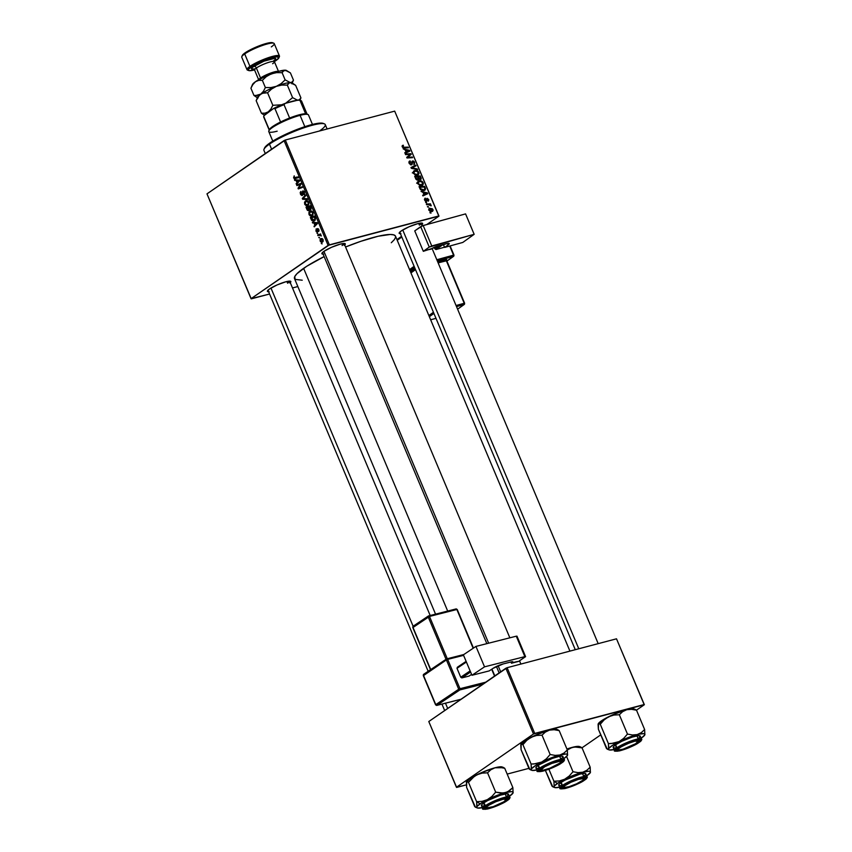 <?xml version="1.0" encoding="UTF-8"?>
<svg xmlns="http://www.w3.org/2000/svg" width="852" height="852" viewBox="0 0 852 852"><rect width="100%" height="100%" fill="white"/><g stroke="black" fill="none" stroke-linecap="round" stroke-linejoin="round"><path stroke-width="1.28" d="M268.625 291.767A12.716 2.183 -22.8 0 1 267.432 290.937A12.716 2.183 -22.8 0 1 269.509 288.977L277.113 284.93L285.889 281.756L290.702 281.33L289.872 283.034M323.089 254.109A12.716 2.183 -22.8 0 1 321.896 253.289A12.716 2.183 -22.8 0 1 323.973 251.329L331.577 247.272L340.353 244.109L345.166 243.683L344.325 245.387M400.397 233.693A12.716 2.183 -22.8 0 1 399.205 232.862A12.716 2.183 -22.8 0 1 401.292 230.903L408.885 226.856L417.661 223.682L421.857 223.064L422.645 223.661L421.644 224.96M286.9 281.511L287.614 283.205L286.9 281.511M418.673 223.437L419.386 225.13L418.673 223.437M302.236 280.212L295.122 279.392L294.76 276.549L296.933 273.716L306.677 266.303L324.133 256.601A54.773 9.415 157.2 0 0 303.621 268.337L447.683 611.054L303.621 268.337A54.773 9.415 157.2 0 0 294.515 278.625L435.542 614.122M395.509 236.174A54.773 9.415 157.2 0 0 345.561 246.995L360.897 241.286L378.086 236.27L390.237 234.47L393.805 234.886L395.498 236.164L569.924 651.109M251.265 298.85L269.573 294.015L251.042 298.679L328.105 245.408L284.046 140.58L206.983 193.862L251.265 298.85M292.492 287.955L297.838 286.549L292.492 287.955M312.279 215.801L310.384 216.025L309.095 214.704L308.861 212.585L310.149 211.072L311.864 211.158L313.174 213.043L312.279 215.801L313.003 212.531L311.672 211.072L309.702 211.328L309.031 214.555L312.279 215.801L311.619 216.12M313.962 223.096L312.354 222.319L317.21 222.681L317.54 223.48L314.25 226.845L314.889 225.301L313.962 223.096L314.889 225.301L314.25 226.845L317.54 223.48L317.21 222.681L312.354 222.319L312.641 223.022L315.89 222.585L313.962 223.096M293.589 177.834L294.217 175.831L294.398 178.025L297.976 176.918L298.243 177.578L294.377 178.707L293.589 177.834L295.25 178.654L298.243 177.578L297.976 176.918L295.08 177.961L294.036 177.578L294.217 175.831L293.589 177.834M303.014 191.668L304.473 192.254L303.823 194.032L304.643 193.819L303.738 194.096L304.633 193.851L303.738 194.096L304.047 194.714L304.42 192.115L302.716 191.04L303.28 190.891L302.236 192.328L302.79 192.179L302.29 193.287L302.843 193.138L302.322 194.437L302.929 194.277L302.066 194.82L302.897 194.607L300.926 193.99L300.905 191.455L300.49 194.235L302.023 195.598L300.66 194.597L300.192 192.531L300.905 191.455L300.863 193.819L301.928 194.895L302.503 191.242L304.079 191.487L304.483 194.245L304.047 194.714L304.026 192.499L303.014 191.668L302.375 195.449L302.79 192.137L304.004 191.38L303.291 191.604M307.444 199.443L302.652 199.251L302.311 198.42L305.548 194.959L305.825 195.609L303.046 198.58L307.146 198.75L307.444 199.443L307.146 198.75L303.046 198.58L305.825 195.609L305.548 194.959L302.311 198.42L302.652 199.251L304.952 198.644L302.652 199.251L307.444 199.443M307.934 205.47L306.273 205.769L304.75 204.374L304.515 202.243L305.804 200.742L307.519 200.827L308.754 202.446L308.829 204.214L307.934 205.47L308.658 202.201L307.327 200.731L305.357 200.997L304.686 204.214L307.934 205.47L307.274 205.779M322.099 243.917L321.247 243.48L322.099 243.917M308.935 210.71L307.434 210.359L306.006 207.217L310.085 205.747L311.012 209.134L310.309 209.816L309.351 209.432L308.935 210.71L309.351 209.432L310.597 209.677L311.065 208.25L310.085 205.747L306.006 207.217L307.05 209.709L308.669 210.849M296.07 180.539L294.462 179.761L299.318 180.123L299.648 180.912L296.368 184.288L296.997 182.743L296.07 180.539L296.997 182.743L296.368 184.288L299.648 180.912L299.318 180.123L294.462 179.761L294.749 180.454L297.998 180.028L296.07 180.539M299.414 184.714L296.911 185.587L296.634 184.927L300.724 183.468L301.012 184.149L298.669 188.068L302.119 186.801L302.396 187.451L298.317 188.92L298.03 188.239L300.362 184.32L299.414 184.714L300.362 184.32L298.03 188.239L298.317 188.92L302.396 187.451L302.119 186.801L298.669 188.068L301.012 184.149L300.724 183.468L296.634 184.927L296.911 185.587L299.414 184.714M315.943 230.999L316.188 228.837L316.848 231.424L317.391 228.762L318.584 228.996L318.659 231.51L318.02 229.209L317.53 231.819L316.39 231.755L315.943 230.999L317.349 232L317.647 230.168L317.05 231.371L316.284 230.807L316.241 228.805L315.943 230.999M311.63 220.338L310.352 217.558L314.431 216.088L315.378 218.463L315.102 220.231L313.483 221.222L311.63 220.338L314.505 220.828L315.378 218.463L314.431 216.088L310.352 217.558L311.63 220.338L312.258 220.167L311.63 220.338M322.663 241.979L321.396 242.245L320.352 241.435L320.022 239.71L320.735 238.73L322.173 238.603L323.142 239.7L322.663 241.979L323.142 239.7L320.597 238.826L320.182 241.095L322.099 242.245M319.585 237.942L318.733 237.506L319.585 237.942M319.159 235.258L321.438 235.951L320.309 234.801L320.65 233.938L317.679 235.003L320.81 234.63L317.679 235.003L317.956 235.663L319.159 235.258L317.956 235.663L317.679 235.003L320.65 233.938L320.309 234.801L321.438 235.951L319.159 235.258L320.597 234.864M317.753 233.576L316.901 233.139L317.753 233.576M329.362 244.854L438.759 215.961L394.689 111.133L285.303 140.026L329.362 244.854L251.042 298.679L206.983 193.862L285.303 140.026L284.046 140.58L328.105 245.408L438.972 216.12L394.689 111.133L285.303 140.026L329.362 244.854M421.836 185.523L423.231 182.765L422.698 183.137L423.231 182.765L421.676 181.125L419.024 180.88L417.757 181.753L419.024 180.88L417.693 183.606L421.836 185.523L419.578 185.385L417.533 183.116L418.641 181.018L420.995 180.869L422.592 181.785L423.412 184L421.836 185.523L422.688 185.15M423.061 192.477L421.037 191.38L427.416 192.903L427.757 193.692L422.933 195.917L422.667 195.268L423.987 194.682L423.061 192.477L423.987 194.682L422.667 195.268L422.933 195.917L427.757 193.692L427.416 192.903L421.037 191.38L423.061 192.477M402.858 145.319L402.25 146.885L402.282 145.649L403.358 145.245L403.294 147.258L408.183 147.14L408.459 147.79L403.166 147.865L402.25 146.885L404.338 148.024L408.459 147.79L408.183 147.14L404.21 147.364L402.879 146.768L403.358 145.245L402.442 145.5M411.484 164.841L412.421 163.233L411.591 163.797L412.421 163.233L412.485 161.976L411.686 162.53L412.847 161.603L414.04 162.487L413.795 164.585L414.647 162.349L414.115 162.711L414.647 162.349L412.549 160.975L411.548 163.914L410.419 164.724L411.165 164.202L409.258 163.531L409.727 161.901L408.907 162.466L410.43 161.529L410.089 160.9L409.013 161.646L410.089 160.9L409.152 163.286L410.824 164.862L409.003 162.87L409.759 161.017L410.43 161.529L409.705 163.009L410.76 164.202L411.548 163.914L412.23 161.103L413.465 161.028L414.487 162.018L414.445 164.276L413.795 164.585L414.083 162.604L412.847 161.603L411.931 164.638M417.65 169.665L411.335 168.313L410.994 167.493L415.765 165.171L416.042 165.831L411.942 167.812L417.363 168.973L417.65 169.665L417.363 168.973L411.942 167.812L416.042 165.831L415.765 165.171L410.994 167.493L411.335 168.313L417.65 169.665M417.491 175.192L418.886 172.434L418.353 172.796L418.886 172.434L417.331 170.794L414.679 170.549L413.412 171.422L414.679 170.549L413.348 173.275L417.491 175.192L415.233 175.043L413.188 172.786L414.296 170.677L416.649 170.528L418.247 171.454L419.067 173.659L417.491 175.192L418.343 174.809M431.005 213.149L429.93 212.542L431.005 213.149M418.098 180.145L416.159 179.452L414.69 176.289L420.302 175.97L421.058 179.229L418.811 179.09L418.098 180.145L418.811 179.09L420.441 179.612L421.25 178.451L420.302 175.97L414.69 176.289L415.733 178.782L418.098 180.145L418.811 179.09L417.299 180.134L418.811 179.09M405.169 149.92L403.145 148.823L409.535 150.346L409.865 151.134L405.051 153.36L404.775 152.7L406.095 152.125L405.169 149.92L406.095 152.125L404.775 152.7L405.051 153.36L409.865 151.134L409.535 150.346L403.145 148.823L405.169 149.92M410.334 154.361L406.713 157.311L407 157.993L412.613 157.673L412.336 157.024L411.282 157.748L412.336 157.024L406.905 157.78L411.228 154.372L408.96 155.383L411.228 154.372L410.941 153.69L409.887 154.414L410.941 153.69L405.318 153.999L405.595 154.649L409.024 154.478L405.595 154.649L405.318 153.999L410.941 153.69L411.228 154.372L407.586 157.311L412.336 157.024L412.613 157.673L407 157.993L406.713 157.311L410.334 154.361L409.024 154.478L410.014 154.574M428.141 201.178L428.662 199.4L427.022 198.335L425.393 201.093L426.021 200.657L424.69 200.241L425.297 198.154L424.424 199.432L424.978 198.26L425.744 200.657L427.129 198.303L428.833 199.986L428.141 201.178L428.173 199.496L427.299 198.974L426.671 201.115L425.318 201.04L424.605 200.06L426.33 201.296L427.374 198.953L428.45 201.029M424.094 190.582L425.563 188.665L424.882 189.144L425.563 188.665L425.297 187.855L424.775 188.217L425.297 187.855L424.647 186.311L423.593 187.035L424.647 186.311L419.035 186.62L420.345 189.432L419.035 186.62L424.647 186.311L425.585 188.856L424.967 190.188L422.677 190.678L420.345 189.432L424.924 190.209M432.017 211.552L432.954 209.624L429.696 208.207L428.854 208.793L429.696 208.207L428.844 210.146L432.017 211.552L430.303 211.477L428.78 209.975L429.429 208.303L432.337 208.751L433.104 210.167L432.603 211.285M428.492 207.174L427.416 206.567L428.492 207.174M428.279 204.661L426.639 204.725L426.362 204.075L430.452 203.841L430.729 204.491L429.877 204.533L431.208 205.833L428.279 204.661L431.208 205.833L429.877 204.533L430.729 204.491L430.452 203.841L426.362 204.075L426.639 204.725L428.279 204.661M426.66 202.808L425.585 202.212L426.66 202.808M426.809 224.534L438.972 216.12L394.689 111.133L438.972 216.12L426.809 224.534M305.612 201.647L307.263 201.434L305.112 202.254L305.698 204.757L307.71 204.789L305.123 203.969L305.612 201.647L307.263 201.434L308.712 202.339L307.71 204.789L308.722 204.523L307.135 205.055L308.658 204.661M456.651 787.429L466.278 784.884L456.427 787.269L533.49 733.987L505.854 668.256L428.79 721.527L456.651 787.429M507.174 774.085L528.922 768.344L507.174 774.085M616.507 638.808L507.11 667.702L534.747 733.434L644.133 704.54L616.507 638.808L507.11 667.702L428.79 721.527L456.427 787.269L533.49 733.987L505.854 668.256L507.11 667.702L534.747 733.434L533.49 733.987L644.357 704.711L616.507 638.808M582.001 747.811L600.735 734.861L582.001 747.811M636.465 710.163L644.357 704.711L636.465 710.163M400.962 233.661L399.141 233.075L401.292 230.903A12.716 2.183 -22.8 0 1 413.039 225.173A12.716 2.183 -22.8 0 1 422.294 223.16A12.716 2.183 -22.8 0 1 422.038 224.587M323.653 254.077L321.832 253.502L323.973 251.329A12.716 2.183 -22.8 0 1 335.72 245.6A12.716 2.183 -22.8 0 1 344.975 243.587A12.716 2.183 -22.8 0 1 344.73 245.014M269.189 291.735L267.368 291.15L269.509 288.977A12.716 2.183 -22.8 0 1 281.267 283.247A12.716 2.183 -22.8 0 1 290.521 281.235A12.716 2.183 -22.8 0 1 290.266 282.662M395.626 237.112L394.401 239.582L391.292 242.745M344.059 243.459A11.736 2.013 -22.8 0 1 342.078 245.557A11.736 2.013 157.2 0 0 344.059 243.459M421.367 223.043A11.736 2.013 -22.8 0 1 419.386 225.13A11.736 2.013 157.2 0 0 421.367 223.043L422.528 225.737L414.743 230.881L420.675 226.653L429.259 247.08L474.159 234.321L462.796 242.437L444.627 247.431L462.796 242.437L474.159 234.321L431.762 245.962L423.178 225.535L465.575 213.895L474.159 234.321L465.575 213.895L422.517 225.748M289.595 281.117A11.736 2.013 -22.8 0 1 287.614 283.205A11.736 2.013 157.2 0 0 289.595 281.117M430.09 212.925L430.729 212.489L430.09 212.925M419.248 176.705L420.302 175.97L419.248 176.705M419.578 179.602L421.25 178.451L419.578 179.602M420.441 179.612L421.25 178.451M418.172 176.758L419.919 176.662L420.387 177.77L420.142 178.973L418.833 179.112L418.172 176.758L417.65 177.12L418.172 176.758L419.205 178.76L420.419 178.824L419.919 176.662L418.172 176.758M419.408 179.538L420.142 178.973M415.616 176.907L417.512 176.801L418.087 178.164L417.022 180.049L417.842 179.495L415.904 179.101L416.426 178.75L415.606 178.473L415.616 176.907L415.094 177.259L415.616 176.907L416.958 179.335L418.151 179.335L417.512 176.801L415.616 176.907M417.086 180.081L417.842 179.495M414.679 170.549L413.944 170.879M414.935 171.199L417.15 171.401L418.279 172.573L417.278 174.522L416.181 175.278L417.278 174.522L413.454 173.51L414.935 171.199L413.891 172.136L414.242 173.616L415.957 174.575L417.821 174.298L418.279 172.573L416.575 171.177L414.935 171.199L412.293 172.881M415.787 175.704L417.278 174.522M411.143 167.844L415.765 165.171L413.816 166.939L411.143 167.844M411.314 168.249L411.942 167.812L411.314 168.249M412.496 168.568L413.22 168.057L412.496 168.568M416.66 169.452L417.363 168.973L416.66 169.452M410.089 160.9L409.407 161.198M409.727 161.901L410.259 161.571M412.549 160.975L411.718 161.997M409.642 163.446L410.462 162.412M412.549 161.816L411.686 162.412M402.101 146.118L403.358 145.245L402.101 146.118M402.879 146.768L403.22 145.937M403.369 147.939L404.21 147.364L403.369 147.939M407.128 147.875L408.183 147.14L407.128 147.875M408.907 150.783L409.535 150.346L408.907 150.783M404.881 152.966L406.095 152.125L404.881 152.966M405.786 152.742L407.874 151.305L406.66 151.869L405.925 150.112L409.098 150.804L406.393 152.476M406.66 151.869L409.098 150.804L405.925 150.112L406.66 151.869M407.586 157.311L408.459 156.715M425.084 199.964L425.638 198.782M428.173 199.496L427.8 200.55M426.362 200.156L426.98 199.719L426.362 200.156M426.106 201.328L426.884 200.784L426.106 201.328M426.33 201.296L426.884 200.784M426.799 193.34L427.416 192.903L426.799 193.34M422.773 195.523L423.987 194.682L422.773 195.523M423.678 195.31L425.766 193.862L424.552 194.437L423.817 192.669L426.98 193.361L424.285 195.033M424.552 194.437L426.98 193.361L423.817 192.669L424.552 194.437M424.914 188.782L424.264 187.003L419.961 187.238L424.264 187.003L424.914 188.782L422.752 190.688L423.849 189.921L419.791 188.43L420.313 188.068L419.961 187.238L419.44 187.6L419.961 187.238L421.016 189.261L422.581 190.007L424.243 189.794L424.914 188.782L423.849 189.921M422.837 190.22L422.581 189.378M419.024 180.88L418.289 181.21M417.555 182.2L418.14 182.19M418.236 182.19L417.256 182.253M419.28 181.529L421.495 181.742L422.624 182.903L421.623 184.863L420.526 185.619L421.623 184.863L417.799 183.851L419.28 181.529L418.236 182.477L418.588 183.957L420.302 184.916L422.166 184.639L422.624 182.903L420.92 181.519L419.28 181.529L416.639 183.223M420.132 186.034L421.623 184.863M430.026 208.846L432.475 209.72L430.739 211.594L431.751 210.902L428.918 210.306L429.387 209.209L429.312 210.029L430.026 208.846L431.975 209.113L432.475 209.72L431.751 210.902L432.475 209.72M427.576 206.951L428.215 206.514L427.576 206.951M429.238 204.682L430.452 203.841L429.238 204.682M430.601 205.747L431.165 205.364L430.601 205.747M425.744 202.584L426.383 202.148L425.744 202.584M321.854 243.321L321.247 243.48L321.854 243.321M309.138 206.844L306.006 207.217L310.192 205.992L309.138 206.844M309.351 209.432L311.055 208.974L309.351 209.432L310.597 209.677M310.309 209.038L309.883 206.578L308.616 207.036L310.384 206.45L310.309 209.038L311.087 208.836L309.649 209.028L308.616 207.036L310.309 209.038L309.649 209.028M308.68 210.061L308.136 207.206L306.752 207.707L308.562 210.125L306.752 207.707L308.626 207.079L309.223 208.442L308.68 210.061L309.372 209.88L308.499 210.146L309.361 209.922M306.88 200.593L305.357 200.997L306.88 200.593M306.113 200.635L305.357 200.997M307.263 201.434L308.041 201.232L307.263 201.434L308.403 203.202L307.71 204.789M303.546 198.101L302.311 198.42L303.546 198.101M295.08 177.961L298.03 177.173L294.036 177.578M298.03 177.173L294.845 178.036M298.211 177.876L296.549 177.056M296.698 177.354L297.327 177.93M297.316 183.318L296.091 183.638L297.316 183.318M298.179 182.435L296.997 182.743L298.179 182.435M296.645 180.592L299.51 180.581L297.391 182.36L298.541 182.051L297.391 182.36L296.645 180.592L298.615 180.07L296.645 180.592L297.391 182.36L299.052 180.709L296.645 180.592M299.776 184.575L296.634 184.927L300.831 183.712L299.776 184.575M301.619 187.291L298.669 188.068L301.619 187.291M302.204 186.993L299.723 187.642L302.204 186.993M301.171 187.898L298.03 188.239L301.171 187.898M300.373 185.289L299.574 185.502L300.373 185.289M301.012 184.138L300.362 184.32L301.012 184.138M317.05 231.371L316.284 230.807M317.519 228.645L317.21 230.285L317.849 229.252L318.499 229.678L318.659 231.51L318.84 229.486L317.711 228.56M319.085 230.7L318.339 230.892L319.085 230.7M317.849 229.252L318.499 229.678M315.208 225.876L313.983 226.195L315.208 225.876M316.06 224.992L314.889 225.301L316.06 224.992M314.537 223.149L317.402 223.149L315.272 224.917L316.433 224.608L315.272 224.917L314.537 223.149L316.507 222.628L314.537 223.149L315.272 224.917L316.944 223.267L314.537 223.149M313.483 217.185L310.352 217.558L314.537 216.333L313.483 217.185M313.824 221.158L314.505 220.828M314.26 220.167L314.931 218.975L314.228 216.909L311.097 218.037L314.729 216.781L315.4 218.581L314.26 220.167L315.283 219.901L313.642 220.466L314.26 220.167L311.097 218.037L312.546 220.359L315.208 220.05M311.225 210.934L309.702 211.328L311.225 210.934M310.458 210.966L309.702 211.328M309.958 211.988L311.608 211.765L309.457 212.595L310.043 215.087L312.056 215.13L309.468 214.31L309.958 211.988L312.386 211.562L311.608 211.765L313.057 212.68L312.056 215.13L313.067 214.864L311.481 215.396L313.003 214.992M321.811 238.507L320.597 238.826L321.811 238.507M321.204 238.539L320.597 238.826M322.397 241.329L323.281 241.095L322.397 241.329L323.185 239.806L321.981 239.188L320.906 239.444L322.802 239.902L322.397 241.329L320.512 240.871L320.906 239.444L322.61 238.89M319.34 237.346L318.733 237.506L319.34 237.346M317.508 232.979L316.901 233.139L317.508 232.979M429.312 210.029L431.751 210.902M312.056 215.13L312.748 213.543L311.608 211.765M320.906 239.444L320.948 241.404L323.259 241.191M324.399 123.87L323.153 123.38A32.28 5.549 157.2 0 0 299.659 128.482A32.28 5.549 157.2 0 0 269.828 143.03L269.466 144.116A33.26 5.719 -22.8 0 1 300.192 129.131A33.26 5.719 -22.8 0 1 324.399 123.87A33.26 5.719 -22.8 0 1 319.724 130.835M327.104 128.982L325.262 124.594A33.26 5.719 157.2 0 0 302.822 128.183A33.26 5.719 157.2 0 0 269.466 144.116L271.596 149.185L269.466 144.116A33.26 5.719 157.2 0 0 263.939 150.367L265.281 153.552M264.546 148.014L264.024 149.249A33.26 5.719 -22.8 0 1 269.466 144.116L269.828 143.03A32.28 5.549 157.2 0 0 264.546 148.014A32.28 5.549 157.2 0 0 264.397 148.589L266.953 145.223L273.652 140.591L292.034 131.496L313.717 124.136L320.874 123.071L323.622 123.636M598.093 724.477L598.37 729.227L598.487 723.529L600.266 724.253L604.036 719.972L608.637 716.734A19.692 3.387 157.2 0 0 601.406 720.877L600.266 724.253L604.036 719.972L608.637 716.734L613.855 715.062L619.329 714.743L627.466 734.083L623.685 738.364L619.095 741.602L613.866 743.274L608.392 743.594L608.775 747.992L607.806 749.355L606.507 748.567L598.37 729.227L607.199 749.089M614.398 749.515L609.361 749.962L608.552 749.355L608.978 748.226L613.355 744.776L621.31 740.526L639.064 734.126L644.101 733.678L644.911 734.296L644.517 735.244L644.857 734.797A19.692 3.387 -22.8 0 1 644.836 734.85A19.692 3.387 -22.8 0 1 641.609 737.896L641.13 738.215A19.692 3.387 -22.8 0 0 641.609 737.896L644.857 734.797L644.634 729.546L636.508 710.206L635.219 709.418L636.508 710.206L644.634 729.546L641.3 732.645L637.211 734.584L632.461 734.978L627.466 734.083L619.329 714.743L622.663 711.644L626.752 709.705L631.502 709.311L636.508 710.206L631.502 709.311L626.752 709.705L632.791 708.715L634.463 709.418M618.584 749.781A10.756 1.853 -22.8 0 1 620.831 747.044L627.69 743.594L634.868 741.187L638.159 741.24L635.624 743.711A10.756 1.853 -22.8 0 1 625.837 748.29A10.756 1.853 -22.8 0 1 618.584 749.781L618.85 748.514L620.831 747.044A10.756 1.853 -22.8 0 1 632.259 741.911A10.756 1.853 -22.8 0 1 638.116 741.57A10.756 1.853 -22.8 0 1 635.624 743.711L623.153 749.153L619.255 749.877L617.338 749.291A11.736 2.013 157.2 0 1 617.093 749.132A11.736 2.013 157.2 0 0 618.286 749.398M637.839 742.837A12.716 2.183 -22.8 0 1 624.101 749.259A12.716 2.183 -22.8 0 1 616.539 749.877A12.716 2.183 -22.8 0 1 618.616 747.918L632.993 741.283L638.159 740.079L639.98 740.665L634.516 744.818L623.462 749.472L616.646 750.484L618.616 747.918A12.716 2.183 -22.8 0 1 630.363 742.188A12.716 2.183 -22.8 0 1 639.618 740.175A12.716 2.183 -22.8 0 1 637.839 742.837L637.307 742.507L637.839 742.837M640.289 736.384L638.191 735.713L632.227 737.097L621.853 741.261L615.645 744.754A14.676 2.524 157.2 0 1 630.363 737.726A14.676 2.524 157.2 0 1 640.257 736.139L641.524 739.153L637.956 738.95L629.351 741.581L616.912 747.768L617.583 748.184C620.522 745.894 626.571 743.232 635.72 740.196C641.971 739.163 643.015 739.951 638.872 742.561L641.247 740.164L640.374 739.504L631.076 741.666L619.255 747.119L615.208 750.591L617.231 751.24L625.368 749.089L638.872 742.561C635.933 744.861 629.884 747.523 620.725 750.559C614.484 751.592 613.429 750.804 617.583 748.184L616.912 747.768A14.676 2.524 -22.8 0 1 631.63 740.739A14.676 2.524 -22.8 0 1 641.524 739.153C642.355 739.248 641.513 740.367 638.979 742.518C633.079 746.235 626.529 749.036 619.351 750.91C615.272 751.379 613.653 751.251 614.473 750.527A14.676 2.524 -22.8 0 1 616.912 747.768L615.645 744.754L616.912 747.768L614.473 750.527L613.206 747.513A14.676 2.524 157.2 0 1 615.645 744.754L613.504 746.597L613.376 747.715M598.179 723.923L598.179 723.923A19.692 3.387 157.2 0 1 601.406 720.877L598.157 723.976L598.967 723.465L600.266 724.253L608.392 743.594L600.266 724.253L601.406 720.877L613.174 714.604L626.752 709.705A19.692 3.387 157.2 0 0 608.637 716.734L613.855 715.062L619.329 714.743L622.663 711.644L626.752 709.705A19.692 3.387 157.2 0 1 633.92 708.896L635.422 709.482M637.818 738.897L639.969 737.055M614.079 747.939L615.272 747.928M638.063 741.091A11.736 2.013 157.2 0 0 638.702 740.058A11.736 2.013 157.2 0 1 638.649 740.335L638.116 741.57M611.14 743.572L608.392 743.594L608.616 748.844A19.692 3.387 -22.8 0 1 619.095 741.602L611.14 743.572M614.079 749.59A19.692 3.387 -22.8 0 1 609.095 749.877A19.692 3.387 -22.8 0 1 608.616 748.844L607.806 749.355M637.211 734.584A19.692 3.387 -22.8 0 1 644.857 734.797L644.634 729.546L641.3 732.645L637.211 734.584L632.461 734.978L627.466 734.083L623.685 738.364L619.095 741.602A19.692 3.387 -22.8 0 1 637.211 734.584M402.74 229.976L578.785 648.766L402.74 229.976M541.648 768.11L542.17 768.397A10.756 1.853 -22.8 0 1 553.853 762.7A10.756 1.853 -22.8 0 1 560.808 761.986A10.756 1.853 -22.8 0 1 559.668 763.2L560.818 761.592L559.711 761.294L551.936 763.392L544.641 766.789L541.009 770.006L543.203 770.187L549.891 768.206L559.668 763.2A10.756 1.853 -22.8 0 1 549.689 768.28A10.756 1.853 -22.8 0 1 541.276 770.197A10.756 1.853 -22.8 0 1 542.17 768.397L541.648 768.11M560.808 761.986L561.33 760.751A11.736 2.013 157.2 0 0 561.393 760.474A11.736 2.013 157.2 0 1 560.744 761.507M323.93 251.361L488.643 643.196L323.93 251.361M498.111 665.721L500.678 671.834L498.111 665.721M540.967 769.825A11.736 2.013 157.2 0 1 539.785 769.558A11.736 2.013 157.2 0 0 540.019 769.718L541.276 770.197M520.785 744.904L521.062 749.653L521.168 743.956L522.947 744.68L526.728 740.388L531.318 737.15A19.692 3.387 157.2 0 0 524.087 741.304L522.947 744.68L526.728 740.388L531.318 737.15L536.547 735.478L542.021 735.159L550.147 754.499L546.377 758.791L541.776 762.029L536.558 763.701L531.084 764.02L531.467 768.408L530.487 769.782L529.188 768.994L521.062 749.653L529.891 769.516M537.09 769.942L532.053 770.389L531.243 769.771L531.669 768.653L536.046 765.192L544.002 760.953L559.902 755L565.93 754.009L567.347 754.339L567.549 755.223A19.692 3.387 -22.8 0 1 567.517 755.277A19.692 3.387 -22.8 0 1 564.301 758.312L563.822 758.642A19.692 3.387 -22.8 0 0 564.301 758.312L567.549 755.223L567.326 749.962L559.2 730.622L557.9 729.844L559.2 730.622L567.326 749.962L563.992 753.062L559.902 755L555.153 755.394L550.147 754.499L542.021 735.159L545.355 732.06L549.444 730.132L554.194 729.727L559.2 730.622L554.194 729.727L549.444 730.132L555.483 729.131L557.144 729.844M560.52 763.264A12.716 2.183 -22.8 0 1 546.792 769.686A12.716 2.183 -22.8 0 1 539.22 770.304A12.716 2.183 -22.8 0 1 541.308 768.334L553.491 762.444L560.85 760.506L562.661 761.092L559.018 764.223L548.337 769.154L539.944 771.103L539.444 769.931L541.308 768.334A12.716 2.183 -22.8 0 1 553.054 762.604A12.716 2.183 -22.8 0 1 562.309 760.591A12.716 2.183 -22.8 0 1 560.52 763.264L559.998 762.934L560.52 763.264M562.98 756.81L562.075 756.129L559.242 756.374L552.394 758.376L538.336 765.171A14.676 2.524 157.2 0 1 553.054 758.142A14.676 2.524 157.2 0 1 562.948 756.555L564.216 759.579L560.637 759.377L552.032 762.007L539.604 768.195L540.274 768.611C543.214 766.321 549.263 763.658 558.411 760.612C564.663 759.59 565.707 760.378 561.564 762.987L563.619 761.219L563.747 760.144L563.066 759.931L553.768 762.082L541.936 767.546L537.9 771.017L539.912 771.667L548.06 769.516L561.564 762.987C558.624 765.277 552.575 767.94 543.416 770.985C537.175 772.008 536.121 771.22 540.274 768.611L539.604 768.195A14.676 2.524 -22.8 0 1 554.322 761.166A14.676 2.524 -22.8 0 1 564.216 759.579C565.046 759.675 564.194 760.793 561.67 762.934C555.77 766.662 549.221 769.462 542.042 771.337C537.963 771.806 536.334 771.678 537.165 770.953A14.676 2.524 -22.8 0 1 539.604 768.195L538.336 765.171L539.604 768.195L537.165 770.953L535.897 767.929A14.676 2.524 157.2 0 1 538.336 765.171L536.196 767.013L536.057 768.131M520.87 744.339L520.87 744.339A19.692 3.387 157.2 0 0 520.87 744.35A19.692 3.387 157.2 0 1 524.087 741.304L520.849 744.392L521.648 743.892L522.947 744.68L531.084 764.02L522.947 744.68L524.087 741.304L535.855 735.031L549.444 730.132A19.692 3.387 157.2 0 0 531.318 737.15L536.547 735.478L542.021 735.159L545.355 732.06L549.444 730.132A19.692 3.387 157.2 0 1 556.612 729.312L558.113 729.908M560.509 759.313L562.65 757.471M536.771 768.366L537.963 768.355M533.831 763.999L531.084 764.02L531.297 769.271A19.692 3.387 -22.8 0 1 541.776 762.029L533.831 763.999M536.771 770.006A19.692 3.387 -22.8 0 1 531.776 770.304A19.692 3.387 -22.8 0 1 531.297 769.271L530.487 769.782M559.902 755A19.692 3.387 -22.8 0 1 567.549 755.223L567.326 749.962L563.992 753.062L559.902 755L555.153 755.394L550.147 754.499L546.377 758.791L541.776 762.029A19.692 3.387 -22.8 0 1 559.902 755M563.822 787.056A11.736 2.013 157.2 0 1 562.629 786.79A11.736 2.013 157.2 0 0 562.874 786.939L564.12 787.429A10.756 1.853 -22.8 0 1 565.014 785.629L564.493 785.342L565.014 785.629L563.875 786.833L564.237 787.472L569.04 786.705L576.612 783.787L582.512 780.432A10.756 1.853 -22.8 0 1 572.533 785.512A10.756 1.853 -22.8 0 1 564.12 787.429M582.512 780.432L583.663 779.218L583.301 778.59L578.497 779.346L570.925 782.264L565.014 785.629A10.756 1.853 -22.8 0 1 576.697 779.931A10.756 1.853 -22.8 0 1 583.652 779.218A10.756 1.853 -22.8 0 1 582.512 780.432M583.652 779.218L584.184 777.982A11.736 2.013 157.2 0 0 584.238 777.706A11.736 2.013 157.2 0 1 583.599 778.739M580.957 747.129L579.456 746.544A19.692 3.387 157.2 0 0 572.299 747.353A19.692 3.387 157.2 0 0 566.931 749.014L572.299 747.353L567.326 749.962L570.148 748.152L574.621 746.97L582.044 747.854L590.18 767.194L586.847 770.293L582.747 772.231L577.997 772.626L573.002 771.731L566.591 756.491L573.002 771.731L569.232 776.023L564.631 779.26L559.413 780.933L553.928 781.241L548.88 769.218L553.928 781.241L554.151 786.502A19.692 3.387 -22.8 0 1 557.4 783.403L553.928 781.241L554.151 786.502L553.342 787.014L552.043 786.226L545.397 770.421L552.735 786.747M583.375 780.485L582.843 780.155L583.375 780.485L581.873 781.454L575.771 784.543L566.995 787.706L562.182 788.132L564.152 785.565A12.716 2.183 -22.8 0 1 575.909 779.836A12.716 2.183 -22.8 0 1 585.164 777.823A12.716 2.183 -22.8 0 1 583.375 780.485A12.716 2.183 -22.8 0 1 569.637 786.918A12.716 2.183 -22.8 0 1 562.075 787.525A12.716 2.183 -22.8 0 1 564.152 785.565L571.756 781.518L580.532 778.345L585.345 777.929L583.375 780.485M585.825 774.042L584.919 773.36L580.084 774.074L565.014 780.112L561.18 782.402L562.458 785.427L560.02 788.185A14.676 2.524 -22.8 0 1 562.458 785.427L561.18 782.402A14.676 2.524 157.2 0 0 558.742 785.161L560.02 788.185C559.189 788.909 560.808 789.037 564.887 788.569C572.075 786.684 578.614 783.893 584.515 780.166L584.408 780.219C581.469 782.509 575.419 785.171 566.271 788.217C560.02 789.24 558.976 788.451 563.119 785.842L562.458 785.427A14.676 2.524 -22.8 0 1 577.166 778.398A14.676 2.524 -22.8 0 1 587.071 776.811L583.492 776.609L574.887 779.239L562.458 785.427L563.119 785.842L560.754 788.249L561.617 788.899L570.915 786.737L584.408 780.219L586.783 777.812L585.91 777.152L576.623 779.314L563.119 785.842C566.058 783.552 572.107 780.879 581.266 777.844C587.507 776.811 588.562 777.61 584.408 780.219L584.525 780.166C587.049 778.014 587.901 776.896 587.071 776.811L585.793 773.786A14.676 2.524 157.2 0 0 575.899 775.373A14.676 2.524 157.2 0 0 561.18 782.402L559.04 784.245L558.912 785.363M559.945 787.173L554.897 787.61L554.088 787.003L554.514 785.874L558.891 782.424L566.846 778.185L582.747 772.231L588.785 771.241L590.202 771.571L590.393 772.444L590.18 767.194L582.044 747.854L580.276 747.129M580.755 747.066L582.044 747.854L577.049 746.959L572.299 747.353L578.327 746.363L579.999 747.076M590.393 772.444L586.677 775.863A19.692 3.387 -22.8 0 0 590.372 772.508A19.692 3.387 -22.8 0 0 590.393 772.444L590.18 767.194L586.847 770.293L582.747 772.231A19.692 3.387 -22.8 0 1 590.393 772.444M559.615 785.587L560.818 785.587M583.354 776.545L585.505 774.702M564.631 779.26A19.692 3.387 -22.8 0 1 582.747 772.231L577.997 772.626L573.002 771.731L569.232 776.023L564.631 779.26L559.413 780.933L553.928 781.241L557.4 783.403A19.692 3.387 -22.8 0 1 564.631 779.26M559.615 787.237A19.692 3.387 -22.8 0 1 554.631 787.536A19.692 3.387 -22.8 0 1 554.151 786.502L553.342 787.014M486.513 807.472A11.736 2.013 157.2 0 1 485.32 807.206A11.736 2.013 157.2 0 0 485.565 807.366L486.812 807.856A10.756 1.853 -22.8 0 1 489.059 805.119L495.917 801.668L503.095 799.261L506.386 799.314L503.851 801.785A10.756 1.853 -22.8 0 1 494.064 806.365A10.756 1.853 -22.8 0 1 486.812 807.856L487.078 806.588L489.059 805.119A10.756 1.853 -22.8 0 1 500.486 799.985A10.756 1.853 -22.8 0 1 506.344 799.645A10.756 1.853 -22.8 0 1 503.851 801.785L493.148 806.684L486.822 807.856M447.694 708.47L445.479 703.198L447.694 708.47M413.124 626.241L270.968 288.051L413.124 626.241M506.344 799.645L506.876 798.409A11.736 2.013 157.2 0 0 506.929 798.132A11.736 2.013 157.2 0 1 506.29 799.155M477.003 806.067L476.832 806.919A19.692 3.387 -22.8 0 1 480.081 803.83L476.619 801.668L476.832 806.919L476.034 807.43L474.734 806.642L466.598 787.301L466.715 781.603L468.493 782.328L476.619 801.668L477.003 806.067M506.067 800.912L505.534 800.582L506.067 800.912L504.554 801.87L498.463 804.97L489.687 808.133L484.873 808.559L486.843 805.992A12.716 2.183 -22.8 0 1 498.59 800.262A12.716 2.183 -22.8 0 1 507.845 798.249A12.716 2.183 -22.8 0 1 506.067 800.912A12.716 2.183 -22.8 0 1 492.328 807.334A12.716 2.183 -22.8 0 1 484.767 807.952A12.716 2.183 -22.8 0 1 486.843 805.992L494.448 801.934L503.223 798.771L508.037 798.345L506.067 800.912M508.516 794.458L506.418 793.787L500.454 795.172L487.706 800.539L483.872 802.829L485.81 806.258C488.75 803.968 494.799 801.306 503.947 798.271C510.199 797.238 511.243 798.026 507.1 800.635L509.155 798.867L509.283 797.802L508.601 797.578L501.732 798.91L489.485 804.064L483.435 808.665L485.459 809.315L493.596 807.163L507.1 800.635C504.16 802.925 498.111 805.598 488.952 808.633C482.711 809.666 481.657 808.867 485.81 806.258L485.139 805.843L482.701 808.601A14.676 2.524 -22.8 0 1 485.139 805.843L483.872 802.829A14.676 2.524 157.2 0 0 481.433 805.587L482.701 808.601C481.87 809.325 483.499 809.453 487.578 808.985C494.756 807.11 501.306 804.309 507.206 800.592C509.741 798.441 510.593 797.323 509.752 797.227L506.184 797.025L497.568 799.655L485.139 805.843A14.676 2.524 -22.8 0 1 499.858 798.814A14.676 2.524 -22.8 0 1 509.752 797.227L508.484 794.213A14.676 2.524 157.2 0 0 498.59 795.8A14.676 2.524 157.2 0 0 483.872 802.829L481.731 804.671L481.593 805.79M466.321 782.551L469.633 778.952L476.864 774.809L482.083 773.126L487.557 772.817L495.683 792.158L491.913 796.439L487.312 799.677L482.094 801.349L476.619 801.668L468.493 782.328L474.447 776.257L481.391 772.679L494.98 767.78L502.222 767.705L504.735 768.28L512.861 787.621L507.59 791.859L503.106 793.042L495.683 792.158L487.557 772.817L490.89 769.718L494.98 767.78L501.019 766.789L502.68 767.492M482.626 807.589L477.589 808.037L476.779 807.43L477.205 806.301L481.582 802.85L489.538 798.601L505.438 792.648L511.477 791.657L512.893 791.998L513.085 792.871L512.861 787.621L504.735 768.28L502.957 767.546M466.385 782.051L466.598 787.301L475.427 807.163M513.085 792.871L509.358 796.29A19.692 3.387 -22.8 0 0 513.064 792.924A19.692 3.387 -22.8 0 0 513.085 792.871L512.861 787.621L509.528 790.709L505.438 792.648A19.692 3.387 -22.8 0 1 513.085 792.871M482.307 806.013L483.499 806.003M506.045 796.971L508.197 795.129M487.312 799.677A19.692 3.387 -22.8 0 1 505.438 792.648L500.688 793.052L495.683 792.158L491.913 796.439L487.312 799.677L482.094 801.349L476.619 801.668L480.081 803.83A19.692 3.387 -22.8 0 1 487.312 799.677M482.307 807.664A19.692 3.387 -22.8 0 1 477.322 807.952A19.692 3.387 -22.8 0 1 476.832 806.919L476.034 807.43M503.649 767.556L502.147 766.97A19.692 3.387 157.2 0 0 494.98 767.78L499.73 767.386L504.735 768.28L503.447 767.492M494.98 767.78A19.692 3.387 157.2 0 0 476.864 774.809L482.083 773.126L487.557 772.817L490.89 769.718L494.98 767.78M466.715 781.603L468.493 782.328L472.264 778.036L476.864 774.809A19.692 3.387 157.2 0 0 466.406 781.987A19.692 3.387 157.2 0 0 466.406 781.998L466.406 781.998M269.317 129.781A20.544 3.525 157.2 0 0 269.275 130.196A20.544 3.525 -22.8 0 1 269.317 129.781L272.725 126.479L280.574 121.996A20.544 3.525 157.2 0 0 269.36 129.642A20.544 3.525 157.2 0 0 269.317 129.781M264.109 117.395A20.544 3.525 -22.8 0 1 263.715 116.458L269.307 129.77L263.715 116.458L264.429 114.818L273.513 108.534L274.972 108.673A20.544 3.525 -22.8 0 1 284.025 104.679L289.627 118.013A20.544 3.525 157.2 0 0 280.574 121.996A20.544 3.525 -22.8 0 1 289.627 118.013L299.18 114.818A20.544 3.525 157.2 0 0 289.627 118.013L284.025 104.679L285.207 103.39L298.093 99.982L300.01 100.461L305.612 113.785A20.544 3.525 157.2 0 0 299.18 114.818L305.612 113.785A20.544 3.525 -22.8 0 1 307.114 114.285M277.166 131.187A21.524 3.696 -22.8 0 1 268.838 130.878A21.524 3.696 -22.8 0 1 300.074 115.339L299.18 114.818L300.074 115.339A21.524 3.696 157.2 0 0 278.828 123.753A21.524 3.696 157.2 0 0 268.785 131.602L272.778 141.112M304.835 126.671L300.074 115.339L304.835 126.671M312.46 124.435L308.456 114.924A21.524 3.696 157.2 0 0 300.074 115.339A21.524 3.696 -22.8 0 1 307.902 114.456L306.656 113.966A20.544 3.525 157.2 0 0 305.612 113.785L300.01 100.461A20.544 3.525 -22.8 0 1 301.054 100.642A20.544 3.525 -22.8 0 1 301.587 101.644M264.195 115.521L273.513 108.534L274.972 108.673L280.574 121.996L274.972 108.673A20.544 3.525 157.2 0 1 284.025 104.679L285.207 103.39L298.093 99.982L300.085 100.312M273.513 108.534L285.207 103.39A19.564 3.365 157.2 0 0 273.513 108.534M307.189 114.413L301.587 101.09A20.544 3.525 157.2 0 0 300.01 100.461L298.093 99.982A19.564 3.365 157.2 0 1 299.808 100.153L301.054 100.642M263.715 116.458L264.429 114.818A19.564 3.365 157.2 0 0 264.29 115.084L263.715 116.458A20.544 3.525 157.2 0 0 263.715 117.012L269.317 130.335M278.892 57.861L279.413 56.626A17.604 3.025 157.2 0 0 268.934 57.478A17.604 3.025 157.2 0 0 249.924 66.371L251.042 67.063A16.625 2.854 -22.8 0 1 268.998 58.66A16.625 2.854 -22.8 0 1 278.892 57.861A16.625 2.854 -22.8 0 1 276.165 60.428L274.195 61.685M273.78 43.218L272.534 42.728A16.625 2.854 157.2 0 0 260.424 45.358A16.625 2.854 157.2 0 0 245.067 52.856L244.694 53.932A17.604 3.025 -22.8 0 1 260.968 45.997A17.604 3.025 -22.8 0 1 273.78 43.218A17.604 3.025 -22.8 0 1 271.309 46.903M253.811 69.15A13.11 2.247 -22.8 0 1 253.694 66.36A2.343 1.789 -124.7 0 1 256.367 68.022A10.756 1.853 157.2 0 0 254.78 70.247M279.456 56.03L274.238 43.601A17.604 3.025 157.2 0 0 262.352 45.497A17.604 3.025 157.2 0 0 244.694 53.932L249.924 66.371A17.604 3.025 -22.8 0 1 267.581 57.936A17.604 3.025 -22.8 0 1 279.456 56.03A17.604 3.025 -22.8 0 1 278.945 57.329M278.604 71.653L274.419 61.706A10.756 1.853 157.2 0 0 267.155 62.867A10.756 1.853 157.2 0 0 256.367 68.022L260.552 77.979A10.756 1.853 -22.8 0 1 270.531 73.112A10.756 1.853 -22.8 0 1 278.338 71.43M256.154 100.664L258.124 96.872L260.765 94.103A18.584 3.195 157.2 0 0 257.719 96.979L256.154 100.664L261.426 113.209L256.154 100.664L259.359 95.317L262.32 93.273L267.571 92.772L272.842 105.307L281.618 104.796L272.842 105.307L267.571 92.772L271.554 89.045L276.346 86.329L281.724 85.083L287.326 85.104L292.598 97.65L285.654 103.262L292.598 97.65L287.326 85.104L288.551 83.294L290.394 82.623L295.655 85.349L300.926 97.895L298.882 100.227L300.926 97.895L295.655 85.349L292.843 83.4M297.859 100.387L292.598 97.65L297.859 100.387M300.01 99.876L300.926 97.895L299.947 100.216M265.803 113.87A18.584 3.195 -22.8 0 1 268.231 111.868L270.872 109.109L272.842 105.307L270.872 109.109L268.231 111.868L264.983 113.178L261.426 113.209L264.258 115.158M257.666 97.586L257.666 97.586A18.584 3.195 -22.8 0 1 260.765 94.103L264.013 92.804L267.571 92.772L271.554 89.045L276.346 86.329L281.724 85.083L287.326 85.104L289.382 82.782L291.554 82.836M291.895 83.816L293.461 80.131L292.236 81.941L290.394 82.623L285.132 79.886L281.149 83.613L276.346 86.329A18.584 3.195 -22.8 0 1 290.394 82.623A18.584 3.195 -22.8 0 1 291.586 82.846A18.584 3.195 157.2 0 0 291.459 82.793A18.584 3.195 157.2 0 0 290.394 82.623A18.584 3.195 157.2 0 0 276.346 86.329A18.584 3.195 157.2 0 0 260.765 94.103A18.584 3.195 -22.8 0 1 276.346 86.329L270.979 87.564L265.377 87.543L263.396 91.334L260.765 94.103L257.517 95.403L253.949 95.445L258.039 97.948M265.515 114.211L268.231 111.868L264.983 113.178L261.426 113.209L264.226 115.148M296.784 100.419L287.145 102.868A18.584 3.195 -22.8 0 1 296.145 100.493M268.231 111.868A18.584 3.195 -22.8 0 1 272.139 109.482L268.231 111.868M252.416 85.062L255.536 81.664L266.644 75.743L279.467 71.121L286.506 70.503M292.545 82.111L293.461 80.131L292.236 81.941L290.394 82.623L285.132 79.886L281.149 83.613L276.346 86.329L270.979 87.564L265.377 87.543L263.396 91.334L260.765 94.103L255.749 95.552L253.949 95.445L250.925 88.225L252.895 84.433L255.536 81.664A18.584 3.195 157.2 0 0 252.49 84.54L250.925 88.225L252.895 84.433L255.536 81.664L258.774 80.365L262.341 80.333L266.325 76.605L271.128 73.89A18.584 3.195 157.2 0 0 255.536 81.664L258.774 80.365L262.341 80.333L266.325 76.605L271.128 73.89L276.506 72.654L282.097 72.676L283.322 70.854L285.164 70.184A18.584 3.195 157.2 0 0 271.128 73.89L276.506 72.654L282.097 72.676L284.153 70.343L286.229 70.354A18.584 3.195 157.2 0 0 285.164 70.184L290.425 72.91L293.461 80.131L290.425 72.91L286.325 70.396M285.132 79.886L282.097 72.676L285.132 79.886M265.377 87.543L262.341 80.333L265.377 87.543M250.925 88.225L253.949 95.445L256.75 97.373M258.784 79.651A10.756 1.853 -22.8 0 1 260.552 77.979L256.367 68.022A10.756 1.853 157.2 0 0 254.578 70.045L253.459 69.012L255.355 68.799M248.283 70.215A17.604 3.025 -22.8 0 1 246.995 69.683A17.604 3.025 -22.8 0 1 249.924 66.371L244.694 53.932A17.604 3.025 157.2 0 0 241.766 57.244L246.995 69.683M242.266 55.689L247.027 51.589L258.007 46.285L266.484 43.409L272.768 42.856M254.748 69.864L249.263 70.673L248.241 69.907L248.603 69.15L253.001 65.806L260.978 61.77L269.828 58.394L276.591 56.818L278.966 57.585L276.165 60.428A16.625 2.854 -22.8 0 1 274.344 61.6M273.503 61.131L275.718 58.894L274.908 58.277L263.907 61.184L252.533 67.255L251.67 69.001L254.833 68.991M272.629 63.73A10.756 1.853 157.2 0 0 274.216 61.514A10.756 1.853 157.2 0 0 266.484 63.112A10.756 1.853 157.2 0 0 256.367 68.022A2.343 1.789 55.3 0 0 253.694 66.36A13.11 2.247 -22.8 0 1 268.092 59.661A13.11 2.247 -22.8 0 1 275.59 59.235M260.552 77.979A10.756 1.853 -22.8 0 1 276.793 71.376M241.819 56.647A17.604 3.025 -22.8 0 1 244.694 53.932L245.067 52.856A16.625 2.854 157.2 0 0 242.341 55.423L241.819 56.647M249.924 66.371A17.604 3.025 157.2 0 0 247.453 70.066L248.699 70.546A16.625 2.854 -22.8 0 1 251.042 67.063L249.924 66.371M254.524 69.928A16.625 2.854 -22.8 0 1 248.699 70.546M471.965 675.274L489.25 670.897L471.965 675.274L484.532 666.839L475.938 646.412L463.371 654.837L471.965 675.274L463.371 654.837L475.938 646.412L516.28 636.188L475.938 646.412L484.532 666.839L524.864 656.626L484.532 666.839L471.965 675.274M493.074 668.33L489.25 670.897L493.074 668.33A7.828 1.342 -22.8 0 1 503.212 663.932L493.074 668.33M516.621 636.561L524.864 656.626L525.577 656.647L518.655 661.397L511.456 663.218L512.915 661.983L511.775 661.791L503.212 663.932L511.125 661.929A4.888 0.841 -22.8 0 1 512.904 661.866A4.888 0.841 -22.8 0 1 511.999 662.856L511.456 663.218L510.934 661.983L511.456 663.218A11.736 2.013 -22.8 0 1 518.655 661.397L525.577 656.604L516.983 636.167L516.28 636.188L524.864 656.626L525.577 656.604M511.573 661.823L511.999 662.856L511.573 661.823M461.837 677.904L470.602 672.026L461.837 677.904L460.74 677.202L457.002 668.319L466.395 662.025L457.002 668.319L457.354 667.244L466.119 661.365L457.354 667.244L457.002 668.319L460.74 677.202L470.123 670.907L460.74 677.202L461.837 677.904L469.037 676.083L461.837 677.904M471.582 674.379L469.037 676.083L471.582 674.379M423.625 675.508L446.405 659.927L458.727 689.247L459.824 689.95L436.874 705.349A0.98 0.724 -123.9 0 1 435.777 704.647L435.777 704.647A0.98 0.724 56.1 0 0 436.874 705.349A0.98 0.639 75.8 0 1 436.735 705.413A0.98 0.639 -104.2 0 0 436.874 705.349L461.06 699.226L436.874 705.349L459.824 689.95L482.946 684.092L459.824 689.95A0.98 0.724 -123.9 0 1 458.727 689.247L435.777 704.647L423.455 675.327L446.405 659.927L458.727 689.247L435.777 704.647L423.455 675.327L423.795 674.262A0.98 0.724 56.1 0 0 423.455 675.327L423.795 674.262L446.448 659.065M447.673 659.384L459.995 688.693L485.704 682.186L459.995 688.693L447.673 659.384L463.584 655.348L447.673 659.384L446.746 658.862A0.98 0.639 75.8 0 1 447.673 659.384L446.746 658.862L446.405 659.927A0.98 0.724 -123.9 0 1 446.746 658.862L446.405 659.927L447.673 659.384L446.405 659.927M494.533 676.083L491.679 669.267L494.533 676.083M428.268 616.124L413.273 626.177A0.98 0.724 56.1 0 0 412.932 627.253L430.718 669.576L412.932 627.253L428.226 616.986L446.022 659.31L428.226 616.986A0.98 0.724 -123.9 0 1 428.577 615.911A0.98 0.639 75.8 0 1 429.493 616.433L456.864 609.499L473.158 648.276L457.045 609.691M413.103 627.434L429.493 616.433L447.268 658.702L429.493 616.433L456.864 609.499A0.98 0.639 -104.2 0 0 455.948 608.978L456.864 609.499L455.948 608.978L428.854 615.847M412.932 627.253L413.273 626.177L413.018 627.455M428.577 615.911L428.226 616.986L428.577 615.911L429.493 616.433L428.577 615.911M429.493 616.433L428.226 616.986M463.829 654.538L447.034 658.788M436.117 705.115A0.98 0.639 -104.2 0 0 436.735 705.413L435.883 704.838M458.727 689.247L459.995 688.693L458.727 689.247M459.824 689.95L459.995 688.693A0.98 0.639 75.8 0 1 459.824 689.95M437.268 260.818L453.434 256.377L446.895 261.053L453.434 256.377A0.98 0.586 -105.4 0 0 453.552 255.142L449.728 246.026L453.552 255.142L436.82 259.732L453.552 255.142L453.434 256.377L453.818 255.28A0.98 0.767 -125.5 0 1 453.434 256.377L437.268 260.818M410.036 270.734L414.604 267.475L410.036 270.734M415.03 268.497L410.462 271.756L415.03 268.497M446.746 259.775L446.565 260.776L438.13 262.874L446.299 260.637A0.98 0.586 74.6 0 1 446.416 259.391L437.683 261.788L446.416 259.391A0.98 0.586 -105.4 0 0 446.299 260.637L464.223 303.269L456.054 305.517L464.223 303.269L464.106 304.515L456.512 306.603L464.106 304.515L457.588 309.159L464.106 304.515A0.98 0.586 -105.4 0 0 464.223 303.269L464.297 304.42A0.98 0.767 -125.5 0 1 464.106 304.515L464.489 303.418A0.98 0.767 -125.5 0 1 464.297 304.42L457.609 309.201M443.391 244.503L444.627 247.431L448.077 244.961L447.449 243.459L448.077 244.961L449.132 244.002L447.087 243.523L423.327 251.319L429.259 247.08L423.327 251.319L414.743 230.881L423.327 251.319A11.736 2.013 -22.8 0 1 430.899 249.242L431.4 248.89A4.888 0.841 -22.8 0 1 437.651 246.079L445.979 243.8A7.828 1.342 -22.8 0 1 449.238 243.587A7.828 1.342 -22.8 0 1 448.077 244.961L444.627 247.431L443.391 244.503M420.675 226.653L429.259 247.08L431.762 245.962L423.178 225.535L420.675 226.653M436.011 249.551L442.88 244.652L436.011 249.551L434.232 247.346L434.871 248.869L439.494 245.578L434.871 248.869L436.011 249.551L443.572 247.474L436.011 249.551M444.393 246.888L443.572 247.474L444.393 246.888M414.125 266.325L409.556 269.594L414.125 266.325M397.234 240.275L401.793 237.016L397.234 240.275M433.434 312.279L428.865 315.538L433.434 312.279M410.941 272.906L415.51 269.637L410.941 272.906M433.913 313.43L429.355 316.688L433.913 313.43M430.654 319.777L435.979 318.318L430.654 319.777M464.628 303.248L446.704 260.605L464.223 303.269M453.552 255.142L453.626 256.292L446.906 261.085M409.918 161.72L408.907 162.423M411.378 164.116L410.462 164.745M412.666 161.688L411.686 162.37M403.007 146.033L402.155 146.619M425.265 198.942L424.434 199.517M426.149 200.603L425.414 201.104M427.161 199.048L426.394 199.581M424.498 189.645L422.411 191.082M432.22 210.689L430.132 212.137M429.568 209.038L428.705 209.635M310.117 209.134L311.076 208.878M306.283 201.338L307.721 200.955M316.944 231.424L317.7 231.222M310.629 211.669L312.066 211.296M614.558 743.146L614.856 743.871M615.325 744.978L616.592 748.003M636.966 735.883L638.233 738.897M607.582 749.291L609.095 749.877M598.189 643.643L432.07 248.454M575.27 649.693L399.748 232.138M344.08 243.459L509.847 637.818M519.518 660.811L520.881 664.059M559.658 756.299L560.925 759.324M322.439 252.565L486.833 643.654M496.428 666.477L499.134 672.899M537.25 763.573L537.548 764.287M538.017 765.394L539.284 768.419M530.274 769.718L531.776 770.304M560.094 780.805L560.403 781.518M560.861 782.626L562.139 785.65M582.502 773.531L583.78 776.555M554.631 787.536L553.129 786.939M484.82 806.067L483.553 803.053M483.084 801.945L482.786 801.221M444.669 710.557L441.954 704.093M428.162 671.291L267.975 290.212M506.461 796.971L505.193 793.957M430.175 615.485L289.616 281.117M477.322 807.952L475.81 807.366M269.36 129.642L268.838 130.878M273.066 61.333L274.461 60.172L274.419 61.706M258.763 79.992L254.578 70.045M430.675 670.087L412.751 627.445L413.103 626.252L428.407 615.985L456.076 608.924L457.226 609.489L473.446 648.084M435.596 704.838L423.274 675.529L423.625 674.337L446.576 658.937L463.893 654.496M460.996 699.268L436.735 705.413M494.82 675.892L491.955 669.076M435.979 318.339L430.665 319.798M401.516 236.345L396.947 239.604M450.101 245.919L453.967 255.11"/></g></svg>
